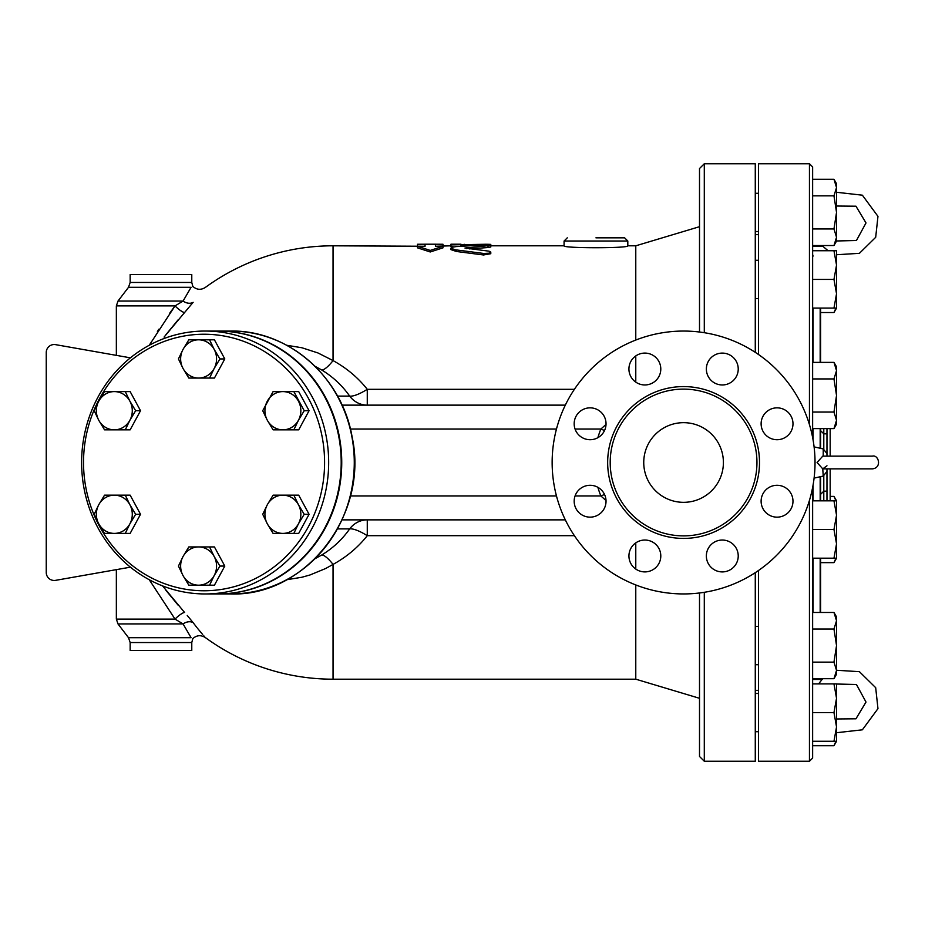 <?xml version="1.0" encoding="UTF-8"?>
<svg xmlns="http://www.w3.org/2000/svg" width="925" height="925" viewBox="0 0 925 925"><rect width="100%" height="100%" fill="white"/><g stroke="black" fill="none" stroke-linecap="round" stroke-linejoin="round"><path stroke-width="1.39" d="M643.742 462.5A39.833 39.833 0 0 1 703.497 428.009A39.833 39.833 0 0 1 703.497 496.991A39.833 39.833 0 0 1 643.742 462.5M788.32 412.515A15.933 15.933 0 0 1 788.32 435.051A15.933 15.933 0 0 1 765.784 435.051A15.933 15.933 0 0 1 765.784 412.515A15.933 15.933 0 0 1 788.32 412.515M722.298 353.096A15.933 15.933 0 0 1 738.231 369.029A15.933 15.933 0 0 1 722.298 384.962A15.933 15.933 0 0 1 706.365 369.029A15.933 15.933 0 0 1 722.298 353.096M633.59 357.755A15.933 15.933 0 0 1 656.126 357.755A15.933 15.933 0 0 1 656.126 380.291A15.933 15.933 0 0 1 633.59 380.291A15.933 15.933 0 0 1 633.59 357.755M574.171 423.777A15.933 15.933 0 0 1 590.104 407.844A15.933 15.933 0 0 1 606.037 423.777A15.933 15.933 0 0 1 590.104 439.71A15.933 15.933 0 0 1 574.171 423.777M578.842 512.485A15.933 15.933 0 0 1 578.842 489.949A15.933 15.933 0 0 1 601.366 489.949A15.933 15.933 0 0 1 601.366 512.485A15.933 15.933 0 0 1 578.842 512.485M644.864 571.904A15.933 15.933 0 0 1 628.931 555.971A15.933 15.933 0 0 1 644.864 540.038A15.933 15.933 0 0 1 660.797 555.971A15.933 15.933 0 0 1 644.864 571.904M733.56 567.245A15.933 15.933 0 0 1 711.024 567.245A15.933 15.933 0 0 1 711.024 544.709A15.933 15.933 0 0 1 733.56 544.709A15.933 15.933 0 0 1 733.56 567.245M792.979 501.223A15.933 15.933 0 0 1 777.046 517.156A15.933 15.933 0 0 1 761.113 501.223A15.933 15.933 0 0 1 777.046 485.29A15.933 15.933 0 0 1 792.979 501.223M758.465 354.472L758.465 163.748L809.444 163.748L809.444 424.621M809.444 500.379L809.444 761.252L758.465 761.252L758.465 570.528M756.951 462.5A73.376 73.376 0 0 1 646.887 526.048A73.376 73.376 0 0 1 646.887 398.953A73.376 73.376 0 0 1 756.951 462.5M815.029 462.5A131.454 131.454 0 0 1 617.854 576.333A131.454 131.454 0 0 1 617.854 348.667A131.454 131.454 0 0 1 815.029 462.5M442.983 245.807L442.983 244.258L435.421 244.212L435.421 246.258L442.983 246.258L430.241 250.421L417.499 246.258L425.061 246.258L425.061 244.212L417.499 244.258L417.499 245.807M425.061 246.258L333.046 245.807A216.693 216.693 0 0 0 205.304 287.467C200.887 290.196 196.736 289.849 192.828 286.415L192.516 286.577M442.983 246.258L442.983 247.842L430.241 251.97L417.499 247.842L417.499 246.258M430.241 251.97L430.241 250.421M450.949 245.807L435.421 246.258M488.007 247.53L488.007 245.958C492.308 245.287 490.817 244.975 483.532 244.998L456.048 246.593L451.828 247.333L451.007 248.282L455.389 249.796L483.775 253.473L489.302 253.173L490.782 252.097L489.047 251.184L464.963 248.039L490.782 245.426L490.782 247.01L488.007 247.53L469.368 248.894M490.782 252.178L490.782 253.716L483.532 254.965L456.522 251.496L450.949 249.634L450.949 248.073M483.532 253.438L483.752 254.988M450.949 244.258L450.949 244.894L485.764 244.258C492.239 244.339 492.239 244.477 485.764 244.686M453.678 246.883L450.949 246.489L450.949 244.894M460.985 246.247L460.985 244.894M635.776 340.053L635.776 245.807L627.809 245.807C629.775 248.363 562.111 248.363 564.077 245.807L564.077 241.032L627.809 241.032L624.629 237.841L595.943 237.841M277.963 391.599L293.838 391.599L304.209 410.712L298.44 420.274A19.124 17.968 -90 0 0 298.44 401.161A19.124 17.968 -90 0 0 282.888 391.599A19.124 17.968 -90 0 0 267.325 401.161A19.124 17.968 -90 0 0 267.325 420.274L262.723 410.712L273.095 391.599L298.706 391.599L309.077 410.712L298.706 429.836L273.095 429.836L267.325 420.274A19.124 17.968 -90 0 0 282.888 429.836A19.124 17.968 -90 0 0 298.44 420.274L293.838 429.836L277.963 429.836M267.325 523.839L262.723 514.288L267.325 504.726A19.124 17.968 -90 0 0 267.325 523.839A19.124 17.968 -90 0 0 282.888 533.401L273.095 533.401L267.325 523.839M273.095 495.164L282.888 495.164A19.124 17.968 -90 0 0 267.325 504.726L273.095 495.164M277.963 495.164L293.838 495.164L298.44 504.726A19.124 17.968 -90 0 0 282.888 495.164L298.706 495.164L309.077 514.288L298.706 533.401L282.888 533.401A19.124 17.968 -90 0 0 298.44 523.839L293.838 533.401L277.963 533.401M304.209 514.288L298.44 523.839A19.124 17.968 -90 0 0 298.44 504.726L304.209 514.288L309.077 514.288M183.046 556.503L188.816 546.941L198.597 546.941A19.124 17.968 -90 0 0 183.046 556.503A19.124 17.968 -90 0 0 183.046 575.627L178.444 566.065L183.046 556.503M193.683 546.941L209.559 546.941L214.161 556.503A19.124 17.968 -90 0 0 198.597 546.941L214.427 546.941L224.798 566.065L219.93 566.065L214.161 575.627A19.124 17.968 -90 0 0 214.161 556.503L219.93 566.065M198.597 585.19L188.816 585.19L183.046 575.627A19.124 17.968 -90 0 0 198.597 585.19A19.124 17.968 -90 0 0 214.161 575.627L209.559 585.19L198.597 585.19M114.318 495.164L125.28 495.164L129.882 504.726A19.124 17.968 -90 0 0 114.318 495.164A19.124 17.968 -90 0 0 98.767 504.726L104.537 495.164L114.318 495.164M135.651 514.288L129.882 523.839A19.124 17.968 -90 0 0 129.882 504.726L135.651 514.288L140.519 514.288L130.148 533.401L114.318 533.401A19.124 17.968 -90 0 0 129.882 523.839L125.28 533.401L109.393 533.401M98.767 523.839L94.165 514.288L98.767 504.726A19.124 17.968 -90 0 0 98.767 523.839A19.124 17.968 -90 0 0 114.318 533.401L104.537 533.401L98.767 523.839M129.882 401.161L135.651 410.712L129.882 420.274A19.124 17.968 -90 0 0 129.882 401.161A19.124 17.968 -90 0 0 114.318 391.599L125.28 391.599L129.882 401.161M109.393 391.599L130.148 391.599L140.519 410.712L130.148 429.836L114.318 429.836A19.124 17.968 -90 0 0 129.882 420.274L125.28 429.836L109.393 429.836M104.537 429.836L98.767 420.274A19.124 17.968 -90 0 0 114.318 429.836L104.537 429.836M98.767 401.161L104.537 391.599L114.318 391.599A19.124 17.968 -90 0 0 98.767 401.161A19.124 17.968 -90 0 0 98.767 420.274L94.165 410.712L98.767 401.161M309.077 410.712L304.209 410.712M224.798 566.065L214.427 585.19L193.683 585.19M140.519 514.288L130.148 495.164L109.393 495.164M140.519 410.712L135.651 410.712M214.161 368.497L209.559 378.059L198.597 378.059A19.124 17.968 -90 0 0 214.161 368.497A19.124 17.968 -90 0 0 214.161 349.373L219.93 358.935L214.161 368.497M188.816 378.059L183.046 368.497A19.124 17.968 -90 0 0 198.597 378.059L188.816 378.059M178.444 358.935L183.046 349.373A19.124 17.968 -90 0 0 183.046 368.497L178.444 358.935M198.597 339.81L209.559 339.81L214.161 349.373A19.124 17.968 -90 0 0 198.597 339.81A19.124 17.968 -90 0 0 183.046 349.373L188.816 339.81L198.597 339.81M219.93 358.935L224.798 358.935L214.427 339.81L193.683 339.81M224.798 358.935L214.427 378.059L193.683 378.059M286.715 579.732L301.943 577.235L310.002 574.968L325.623 568.528L333.046 564.412C346.667 556.908 358.067 547.334 367.271 535.691L367.271 519.862A23.9 22.454 -90 0 0 349.685 528.892C342.25 539.46 332.965 548.143 321.819 554.954L315.078 558.688M574.39 535.691L367.271 535.691A23.9 6.695 35.6 0 0 349.685 528.892L337.533 528.892M342.065 519.862L565.302 519.862M597.874 487.302A89.228 89.228 0 0 0 600.868 495.962L606.025 500.529M315.078 366.312L321.819 370.046C332.954 376.845 342.25 385.54 349.685 396.108A23.9 6.695 144.4 0 0 367.271 389.309C358.056 377.666 346.655 368.092 333.046 360.588L317.969 352.957L301.932 347.765L286.715 345.268M635.776 382.118L635.776 355.928M205.234 637.452L205.304 637.533A216.693 216.693 0 0 0 333.046 679.193L635.776 679.193L635.776 584.947M635.776 569.072L635.776 542.882M217.953 331.046A131.454 123.522 90 0 1 218.219 331.046A131.454 123.522 90 0 1 341.741 462.5A131.454 123.522 90 0 1 218.219 593.954A131.454 123.522 90 0 1 217.953 593.954M83.527 462.5A128.263 120.527 90 0 1 264.319 351.419A128.263 120.527 90 0 1 264.319 573.581A128.263 120.527 90 0 1 83.527 462.5M81.62 462.5A131.454 123.522 -90 0 0 205.142 593.954A131.454 123.522 -90 0 0 328.664 462.5A131.454 123.522 -90 0 0 205.142 331.046A131.454 123.522 -90 0 0 81.62 462.5M205.142 331.046L217.676 331.046A131.454 123.522 90 0 1 341.198 462.5A131.454 123.522 90 0 1 217.676 593.954L205.142 593.954M826.973 465.795L822.764 468.871L817.053 462.5L822.764 456.129L872.391 456.129C878.6 454.429 882.334 467.784 872.391 468.871L822.764 468.871L823.238 476.074L826.973 471.415L826.973 468.871L826.973 471.415M814.093 446.891L823.238 448.926L823.215 456.141M826.973 456.129L826.973 428.61M758.465 693.472L755.274 693.472M758.465 231.528L755.274 231.528L758.465 231.528M812.636 745.712L833.968 745.712L835.957 741.272M836.535 698.248L833.968 683.91L836.535 683.91L836.535 726.934L833.968 712.597L836.535 698.248M836.535 741.272L833.968 741.272L836.535 726.934L836.535 741.272L833.968 745.712M833.968 612.466L836.535 616.906L836.535 620.744L833.968 612.466L812.636 612.466M836.535 645.581L833.968 629.023L836.535 620.744L836.535 670.417L833.968 662.138L836.535 645.581M836.535 670.417L836.535 674.256L833.968 678.696L836.535 670.417M836.535 515.167L833.968 500.83L836.535 500.83L836.535 543.854L833.968 529.516L836.535 515.167L836.535 504.68M836.535 558.191L833.968 558.191L836.535 543.854L836.535 558.191L833.968 562.631L835.957 558.191M833.968 362.369L836.535 366.809L836.535 370.647L833.968 362.369L812.636 362.369L812.636 378.926L833.968 378.926L836.535 370.647L836.535 395.484L833.968 378.926M833.968 428.61L836.535 420.32L836.535 424.17L833.968 428.61L812.636 428.61L812.636 437.548L812.636 166.939L809.444 163.748M836.535 420.32L833.968 412.041L836.535 395.484L836.535 420.32M833.968 308.094L836.535 293.757L836.535 308.094L812.636 308.094L812.636 250.744L836.535 250.744L836.535 265.082L833.968 250.744M836.535 293.757L833.968 279.419L836.535 265.082L836.535 293.757M833.968 245.53L836.535 237.251L836.535 241.09L833.968 245.53L812.636 245.53L812.636 228.961L833.968 228.961L836.535 212.403L836.535 237.251L833.968 228.961M833.968 179.288L836.535 183.728L836.535 187.567L833.968 179.288L812.636 179.288M836.535 212.403L833.968 195.846L836.535 187.567L836.535 212.403M820.602 312.534L833.968 312.534L835.957 308.094M836.535 192.273L862.366 195.187L877.964 216.358L875.686 237.32L859.394 253.334L836.535 254.733L836.535 265.082M812.636 741.272L833.968 741.272M833.968 683.91L812.636 683.91L812.636 712.597L833.968 712.597M812.636 662.138L833.968 662.138M812.636 678.696L833.968 678.696M812.636 629.023L833.968 629.023M812.636 529.516L833.968 529.516M812.636 558.191L833.968 558.191M812.636 500.83L833.968 500.83M812.636 412.041L833.968 412.041M812.636 279.419L833.968 279.419M812.636 228.961L812.636 195.846L833.968 195.846M812.636 246.304L822.707 246.304M812.636 679.47L821.978 679.47M835.957 500.83L833.968 496.39L830.164 496.39M820.602 562.631L833.968 562.631M699.508 592.983L699.508 756.465L704.295 761.252L704.295 592.312M755.274 352.333L755.274 163.748L704.295 163.748L699.508 168.535L699.508 332.017M704.295 761.252L755.274 761.252L755.274 572.668M823.793 500.83L823.793 491.175L826.973 491.175L826.973 468.871M820.602 448.336L820.602 428.61L820.602 448.336M820.602 362.369L820.602 308.094L820.602 362.369M820.602 476.664L820.602 500.83M820.602 558.191L820.602 612.466L820.602 558.191M830.164 456.129L830.164 428.61L830.164 456.129M830.164 468.871L830.164 500.83L830.164 468.871M809.444 761.252L812.636 758.061L812.636 487.452M812.636 308.094L812.636 362.369M130.159 642.54L191.776 642.54L191.776 650.506L130.159 650.506L130.159 642.54L128.517 637.707L117.995 623.936L116.353 619.103L175.033 619.103L149.226 579.709L175.033 619.103A9.562 2.081 137.7 0 1 184.595 612.477L162.546 585.883M165.864 590.243L178.352 605.447M175.033 619.103L183.069 623.936A9.562 6.995 143.2 0 1 193.14 622.675L187.243 615.449M117.995 623.936L183.023 623.913M128.517 637.707L191.082 637.707C193.406 638.863 193.406 638.863 191.082 637.707L183.069 623.936M193.14 622.675C208.738 641.996 208.738 641.996 193.14 622.675L197.025 627.705M197.661 628.491L202.691 634.538M203.789 635.81L204.783 636.943M164.072 337.082L184.595 312.523A9.562 2.081 42.3 0 1 175.033 305.897L149.226 345.291M184.595 312.523L193.14 302.325A9.562 6.995 36.8 0 1 183.069 301.064L175.114 305.851M130.159 282.46L191.776 282.46L191.776 274.494L130.159 274.494L130.159 282.46L128.517 287.293L191.082 287.293C193.406 286.137 193.406 286.137 191.082 287.293L183.069 301.064L117.995 301.064L116.353 305.897L175.033 305.897L174.49 306.637M193.14 302.325C208.738 283.004 208.738 283.004 193.14 302.325L193.14 302.325M186.838 294.589L188.665 291.456M189.209 290.531L189.856 289.409M184.364 312.777L183.821 313.378M178.352 319.553L165.841 334.792M157.4 331.52L158.869 329.219M169.714 313.182L174.339 306.834M116.353 619.103L116.353 569.638L55.604 580.345A7.967 7.967 0 0 1 46.25 572.506L46.25 352.494A7.967 7.967 0 0 1 55.604 344.655L116.353 355.362L116.353 305.897M321.819 370.046A23.9 6.359 121.2 0 0 333.046 360.588L333.046 245.807M333.046 679.193L333.046 564.412A23.9 6.359 58.8 0 0 321.819 554.954M55.604 344.655L130.413 357.836M46.25 572.506L46.25 352.494M130.413 567.164L55.604 580.345M337.533 396.108L349.685 396.108A23.9 22.454 -90 0 0 367.271 405.138L367.271 389.309L574.39 389.309M604.534 430.53L600.868 429.038A89.228 89.228 0 0 0 597.874 437.698M575.061 495.962L600.868 495.962L604.534 494.47M606.025 424.471L600.868 429.038L575.061 429.038M565.302 405.138L342.065 405.138M759.494 462.5A75.919 75.919 0 0 0 645.615 396.756A75.919 75.919 0 0 0 645.615 528.244A75.919 75.919 0 0 0 759.494 462.5M456.522 251.496L456.522 249.947M466.732 248.628L466.732 247.553M485.764 244.952L485.764 244.258M464.177 245.807L464.177 244.258M556.457 495.962L350.39 495.962M823.793 449.076L823.793 428.61M820.602 494.366L823.793 491.175L823.793 475.924M826.973 491.175L826.973 500.83M813.063 439.872L813.063 428.61M813.063 362.369L813.063 308.094M813.063 612.466L813.063 558.191M813.063 500.83L813.063 485.128M820.174 476.757L820.174 500.83M820.174 558.191L820.174 612.466M820.174 308.094L820.174 362.369M820.174 428.61L820.174 448.243M230.753 331.046A131.454 123.522 90 0 1 354.275 462.5A131.454 123.522 90 0 1 230.753 593.954C306.025 596.602 369.202 514.67 352.101 436.901C341.984 376.926 288.207 329.924 230.753 331.046L218.219 331.046M704.295 332.688L704.295 163.748M350.39 429.038L556.457 429.038M435.421 244.212L425.061 244.212M460.985 244.212L450.949 244.212M490.782 246.004L490.782 244.408M564.077 241.032L567.268 237.841M627.809 245.807L627.809 241.032M564.077 245.807L490.782 245.807M467.796 245.807L460.985 245.807M836.535 206.032L855.96 206.206L866.008 222.937L856.446 240.512L836.535 240.974M821.978 245.53L828.072 250.744M836.535 718.968L855.96 718.794L866.008 702.063L856.446 684.488L836.535 684.026M818.567 683.91L822.707 678.696M836.535 670.267L859.394 671.666L875.686 687.68L877.964 708.643L862.366 729.813L836.535 732.727M823.238 476.074L814.093 478.109M823.238 448.926L826.973 453.585M758.465 731.71L755.274 731.71L758.465 731.71M758.465 626.456L755.274 626.456M758.465 664.705L755.274 664.705M758.465 260.295L755.274 260.295M758.465 298.544L755.274 298.544M758.465 193.29L755.274 193.29L758.465 193.29M836.535 308.094L833.968 312.534M836.535 500.83L833.968 496.39M826.973 433.825L823.793 433.825L820.602 430.634M813.063 256.109L812.636 254.514M755.274 690.339L758.465 690.339M755.274 234.661L758.465 234.661M191.776 642.54L192.828 638.585C196.736 635.151 200.887 634.804 205.304 637.533M192.828 286.415L191.776 282.46M128.517 287.293L117.995 301.064M218.219 593.954L230.753 593.954M635.776 679.193L699.508 698.306M635.776 245.807L699.508 226.694"/></g></svg>
